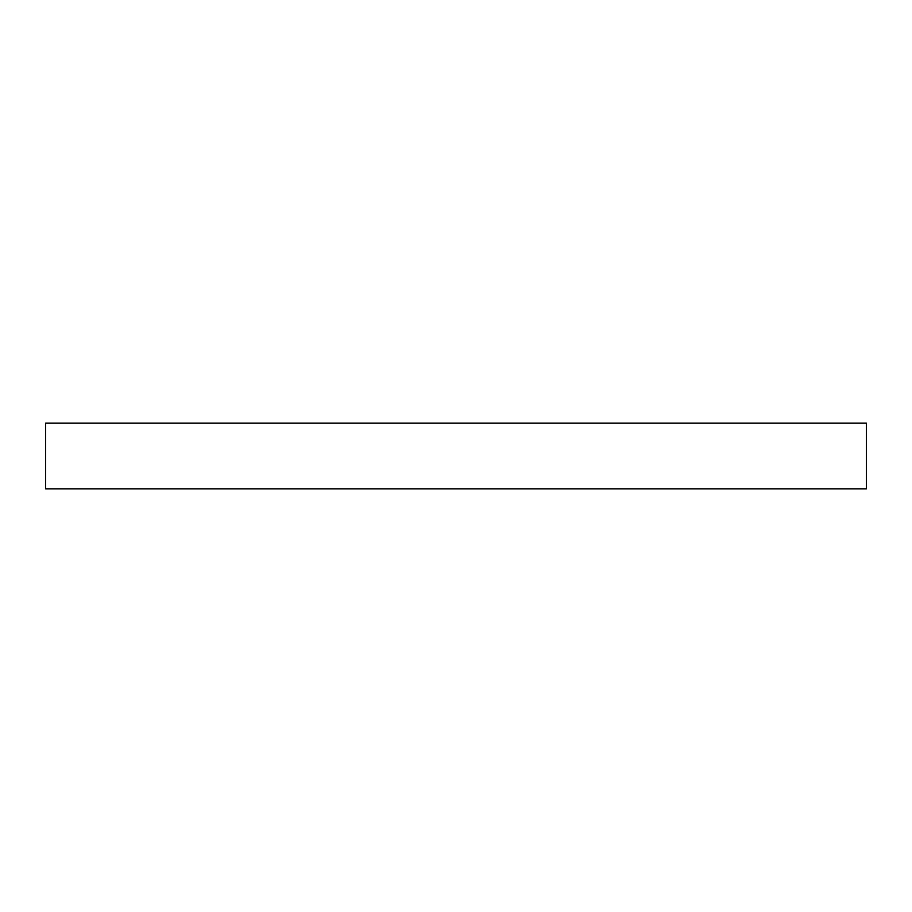 <?xml version="1.0" encoding="UTF-8"?>
<svg xmlns="http://www.w3.org/2000/svg" width="912" height="912" viewBox="0 0 912 912"><rect width="100%" height="100%" fill="white"/><g stroke="black" fill="none" stroke-linecap="round" stroke-linejoin="round"><path stroke-width="1.37" d="M866.4 456L866.4 423.168L45.6 423.168L45.6 488.832L866.4 488.832L866.4 456"/></g></svg>
